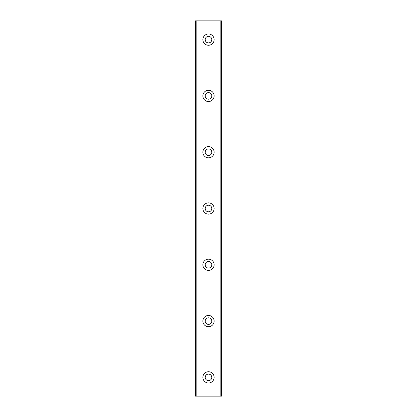 <?xml version="1.0" encoding="UTF-8"?>
<svg xmlns="http://www.w3.org/2000/svg" width="417" height="417" viewBox="0 0 417 417"><rect width="100%" height="100%" fill="white"/><g stroke="black" fill="none" stroke-linecap="round" stroke-linejoin="round"><path stroke-width="0.63" d="M208.5 45.244A5.63 5.63 0 0 1 202.87 39.615A5.63 5.63 0 0 1 208.5 33.986A5.63 5.63 0 0 1 214.13 39.615A5.63 5.63 0 0 1 208.5 45.244M211.784 39.615A3.284 3.284 0 0 0 208.5 36.331A3.284 3.284 0 0 0 205.216 39.615A3.284 3.284 0 0 0 208.5 42.899A3.284 3.284 0 0 0 211.784 39.615M208.5 101.54A5.63 5.63 0 0 1 202.87 95.91A5.63 5.63 0 0 1 208.5 90.28A5.63 5.63 0 0 1 214.13 95.91A5.63 5.63 0 0 1 208.5 101.54M211.784 95.91A3.284 3.284 0 0 0 208.5 92.626A3.284 3.284 0 0 0 205.216 95.91A3.284 3.284 0 0 0 208.5 99.194A3.284 3.284 0 0 0 211.784 95.91M208.5 157.834A5.63 5.63 0 0 1 202.87 152.205A5.63 5.63 0 0 1 208.5 146.576A5.63 5.63 0 0 1 214.13 152.205A5.63 5.63 0 0 1 208.5 157.834M211.784 152.205A3.284 3.284 0 0 0 208.5 148.921A3.284 3.284 0 0 0 205.216 152.205A3.284 3.284 0 0 0 208.5 155.489A3.284 3.284 0 0 0 211.784 152.205M208.5 214.13A5.63 5.63 0 0 1 202.87 208.5A5.63 5.63 0 0 1 208.5 202.87A5.63 5.63 0 0 1 214.13 208.5A5.63 5.63 0 0 1 208.5 214.13M211.784 208.5A3.284 3.284 0 0 0 208.5 205.216A3.284 3.284 0 0 0 205.216 208.5A3.284 3.284 0 0 0 208.5 211.784A3.284 3.284 0 0 0 211.784 208.5M208.5 270.424A5.63 5.63 0 0 1 202.87 264.795A5.63 5.63 0 0 1 208.5 259.166A5.63 5.63 0 0 1 214.13 264.795A5.63 5.63 0 0 1 208.5 270.424M211.784 264.795A3.284 3.284 0 0 0 208.5 261.511A3.284 3.284 0 0 0 205.216 264.795A3.284 3.284 0 0 0 208.5 268.079A3.284 3.284 0 0 0 211.784 264.795M208.5 326.719A5.63 5.63 0 0 1 202.87 321.09A5.63 5.63 0 0 1 208.5 315.461A5.63 5.63 0 0 1 214.13 321.09A5.63 5.63 0 0 1 208.5 326.719M211.784 321.09A3.284 3.284 0 0 0 208.5 317.806A3.284 3.284 0 0 0 205.216 321.09A3.284 3.284 0 0 0 208.5 324.374A3.284 3.284 0 0 0 211.784 321.09M211.784 377.385A3.284 3.284 0 0 0 208.5 374.101A3.284 3.284 0 0 0 205.216 377.385A3.284 3.284 0 0 0 208.5 380.669A3.284 3.284 0 0 0 211.784 377.385M208.5 383.014A5.63 5.63 0 0 1 202.87 377.385A5.63 5.63 0 0 1 208.5 371.756A5.63 5.63 0 0 1 214.13 377.385A5.63 5.63 0 0 1 208.5 383.014M220.838 20.85L220.838 396.15L221.635 396.15L221.635 20.85L195.364 20.85L195.364 396.15L196.162 396.15L196.162 20.85M220.838 396.15L196.162 396.15"/></g></svg>

